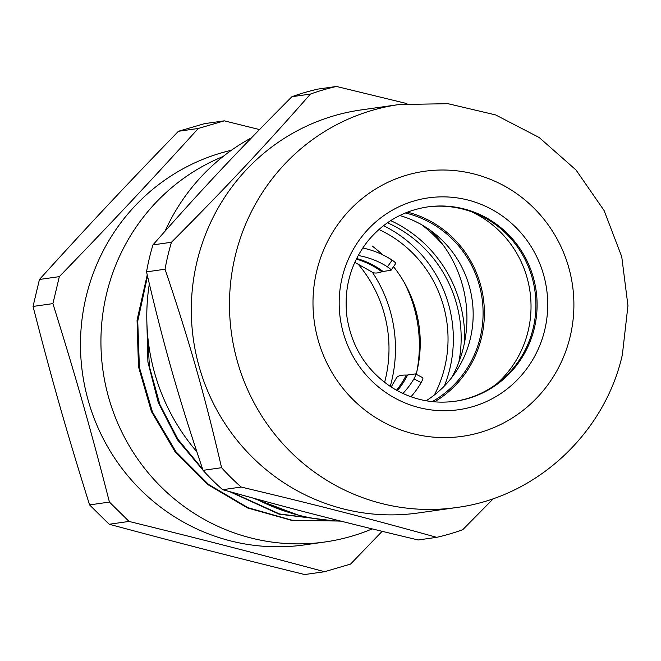 <?xml version="1.0" encoding="UTF-8"?>
<svg xmlns="http://www.w3.org/2000/svg" width="661" height="661" viewBox="0 0 661 661"><rect width="100%" height="100%" fill="white"/><g stroke="black" fill="none" stroke-linecap="round" stroke-linejoin="round"><path stroke-width="0.99" d="M362.74 247.991A90.028 87.69 -98.1 0 1 392.155 260.137L387.445 266.829C390.304 268.796 391.461 269.961 390.915 270.324L383.058 271.44A81.766 79.642 81.9 0 0 356.61 258.501M392.155 260.137C395.014 262.128 396.162 263.293 395.617 263.648L391.056 270.258M397.352 390.701A81.766 79.642 81.9 0 0 407.573 375.002L415.422 373.886C416.108 374.109 415.62 375.762 413.951 378.844L421.148 382.645C422.8 379.554 423.288 377.902 422.602 377.687L422.751 377.704M421.148 382.645A90.028 87.69 -98.1 0 1 410.96 396.774M407.573 375.002A59.036 7.717 26.5 0 1 406.284 375.068A206.629 27.01 -153.5 0 0 396.278 378.183L391.155 387.024M354.775 262.359L371.656 271.82A206.629 33.628 -53.3 0 0 381.835 271.762A59.036 9.609 126.7 0 1 383.058 271.44M415.422 373.886L422.743 377.695M372.399 272.291A134.902 131.399 -98.1 0 1 390.23 386.412M416.934 371.185L417.198 369.648A134.439 130.952 81.9 0 0 404.053 282.131M413.951 378.844A81.766 79.642 -98.1 0 1 402.888 393.485M358.179 255.51A81.766 79.642 -98.1 0 1 387.445 266.829M383.504 225.682A124.714 121.475 -98.1 0 1 444.366 386.007M416.166 374.225A119.253 116.154 81.9 0 0 393.551 266.722M382.463 254.7A119.253 116.154 81.9 0 0 372.102 245.975M378.902 229.491A119.253 116.154 -98.1 0 1 434.36 394.981M430.848 230.697A121.318 118.17 -98.1 0 1 451.752 377.514M399.74 215.519A101.984 99.34 -98.1 0 1 403.384 216.634A101.984 99.34 -98.1 0 1 472.384 301.647A101.984 99.34 -98.1 0 1 426.114 400.773M405.358 212.982A101.984 99.34 -98.1 0 1 413.307 215.222A101.984 99.34 -98.1 0 1 482.563 302.498A101.984 99.34 -98.1 0 1 432.211 401.632M434.484 401.855A103.314 100.629 81.9 0 0 483.331 298.119A103.314 100.629 81.9 0 0 407.473 212.148M471.805 211.875A103.314 100.629 -98.1 0 1 496.328 384.157M298.309 515.117L252.411 497.907M332.822 520.728L279.066 514.159L229.549 491.602M203.91 471.268L177.198 439.466L158.227 402.392L147.907 362.013L146.825 320.453M337.73 521.017L291.881 520.43L247.602 507.978L207.777 484.554L175 451.645L151.386 411.464L138.463 366.615L137.058 320.073L147.229 274.877M285.924 511.498L254.468 498.468M331.946 520.67L279.57 513.961L231.234 492.073M202.679 469.203L177.883 439.193L159.896 404.565L149.477 366.921L147.114 328.021M337.597 521.008L292.046 520.224L248.09 507.731L208.546 484.422L175.958 451.744L152.41 411.877L139.397 367.376L137.744 321.139L147.527 276.149M259.509 129.564L224.31 120.839L204.456 123.665A839.222 26.448 164.1 0 0 178.437 131.283L198.283 128.457C148.684 183.171 112.866 221.361 59.316 276.637L39.462 279.463C89.02 224.757 124.838 186.567 178.437 131.283M324.543 571.715L304.696 574.541C230.119 556.165 179.734 543.21 109.189 524.256L129.035 521.438C203.571 539.814 253.956 552.778 324.543 571.715A856.003 26.977 -15.9 0 0 350.561 564.097L382.157 531.328M89.582 504.905C66.579 431.534 52.012 380.381 33.05 306.44L52.897 303.614C75.858 376.993 90.425 428.138 109.429 502.079L89.582 504.905A839.222 149.716 43.2 0 0 109.189 524.256M109.429 502.079A856.003 152.708 43.2 0 1 129.035 521.438M33.05 306.44A839.222 176.165 104.4 0 1 39.462 279.463M59.316 276.637A856.003 179.685 104.4 0 1 52.897 303.614M224.31 120.839A856.003 26.977 164.1 0 1 198.283 128.457M372.209 528.899A200.87 195.656 -98.1 0 1 351.685 536.203A200.87 195.656 -98.1 0 1 324.997 541.979L304.556 544.887A200.87 195.656 -98.1 0 1 83.93 382.091A200.87 195.656 -98.1 0 1 231.449 150.245M324.997 541.979A200.87 195.656 -98.1 0 1 107.776 394.32A200.87 195.656 -98.1 0 1 223.096 156.517M357.667 263.582A128.259 124.929 -98.1 0 1 384.595 382.389M241.199 487.05C317.42 505.194 367.805 518.15 436.698 537.335L418.173 539.971C341.944 521.835 291.559 508.871 222.674 489.685L241.199 487.05A230.978 224.98 81.9 0 1 221.584 467.699L203.059 470.335C178.412 397.195 163.845 346.05 146.527 271.869L165.052 269.225C189.707 342.365 204.274 393.518 221.584 467.699M310.439 94.077C262.533 148.543 226.715 186.741 171.472 242.256L152.947 244.892C200.853 190.418 236.671 152.228 291.914 96.713L310.439 94.077A230.978 224.98 81.9 0 1 336.466 86.459L317.941 89.095A230.978 224.98 -98.1 0 0 291.914 96.713M406.87 103.579L336.466 86.459M436.698 537.335A230.978 224.98 81.9 0 0 462.725 529.717L493.494 498.543M146.527 271.869A230.978 224.98 -98.1 0 1 152.947 244.892M171.472 242.256A230.978 224.98 81.9 0 0 165.052 269.225M222.674 489.685A230.978 224.98 -98.1 0 1 203.059 470.335M340.96 521.141A203.53 198.242 -98.1 0 1 256.137 498.923M196.846 451.777A203.53 198.242 -98.1 0 1 149.328 283.833M165.052 231.152A203.53 198.242 -98.1 0 1 251.61 137.703M427.031 207A98.15 95.597 -98.1 0 1 533.204 328.153A98.15 95.597 -98.1 0 1 454.702 401.334M456.52 507.524L418.339 512.953A203.53 198.242 -98.1 0 1 200.109 250.098A203.53 198.242 -98.1 0 1 360.972 109.957L399.145 104.529A203.53 198.242 -98.1 0 0 231.565 333.962A203.53 198.242 -98.1 0 0 456.52 507.524C536.013 497.254 604.691 433.641 622.365 354.742L627.95 305.679L621.737 256.658L604.088 210.529L576.02 170.001L539.145 137.48L495.61 114.915L447.993 103.694L399.145 104.529M356.312 259.104A81.559 79.444 -98.1 0 1 381.835 271.762M406.284 375.068A81.559 79.444 -98.1 0 1 396.493 390.23M387.453 222.765A124.714 121.475 -98.1 0 1 458.817 362.278M464.642 341.952A127.664 124.351 81.9 0 0 390.676 220.617M421.668 224.757A140.363 136.711 -98.1 0 1 443.919 246.123M534.394 327.988A98.15 95.597 -98.1 0 1 455.297 401.252C432.74 404.235 411.646 399.674 392.014 387.569C366.946 371.044 351.958 347.686 347.033 317.487C343.472 288.741 350.487 263.177 368.061 240.794C383.826 221.906 403.681 210.619 427.626 206.918A98.15 95.597 -98.1 0 1 534.394 327.988M544.763 329.864A107.008 104.223 81.9 0 0 414.15 200.944A107.008 104.223 81.9 0 0 371.424 380.596A107.008 104.223 81.9 0 0 544.763 329.864M570.203 336.399A133.869 130.391 -98.1 0 1 353.338 399.88A133.869 130.391 -98.1 0 1 406.796 175.124A133.869 130.391 -98.1 0 1 570.203 336.399"/></g></svg>
